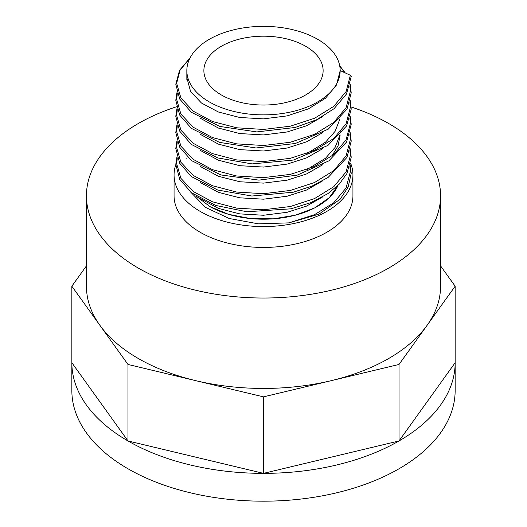 <?xml version="1.0" encoding="UTF-8"?>
<svg xmlns="http://www.w3.org/2000/svg" width="527" height="527" viewBox="0 0 527 527"><rect width="100%" height="100%" fill="white"/><g stroke="black" fill="none" stroke-linecap="round" stroke-linejoin="round"><path stroke-width="0.79" d="M337.998 185.425L329.276 197.684L314.665 207.908L295.463 215.174L273.388 218.837L250.417 218.553L228.613 214.357L209.944 206.617L196.084 196.031M190.583 191.986L205.497 207.394L229.225 218.494L258.322 223.837L288.934 222.875L318.954 214.153L340.185 199.193M175.787 164.846A89.438 51.639 0 0 0 174.062 174.931A89.438 51.639 0 0 0 200.26 211.446A89.438 51.639 0 0 0 297.729 222.638A89.438 51.639 0 0 0 352.938 174.931A89.438 51.639 0 0 0 350.6 163.205M209.291 206.228A76.659 44.261 0 0 0 284.139 217.559A76.659 44.261 0 0 0 337.959 185.458M176.479 106.77A177.065 102.225 0 0 0 86.435 195.8A177.065 102.225 0 0 0 138.298 268.085A177.065 102.225 0 0 0 331.259 290.245A177.065 102.225 0 0 0 440.565 195.8A177.065 102.225 0 0 0 427.087 156.677A177.065 102.225 0 0 0 351.173 106.981M174.062 174.931L174.062 195.8A89.438 51.639 0 0 0 200.26 232.308A89.438 51.639 0 0 0 297.729 243.5A89.438 51.639 0 0 0 352.938 195.8L352.938 174.931M86.435 195.8L86.435 286.214A177.065 102.225 0 0 0 99.913 325.33L127.982 364.453L195.741 380.659A177.065 102.225 0 0 0 331.259 380.659A177.065 102.225 0 0 0 427.087 325.33A177.065 102.225 0 0 0 440.565 286.214L440.565 195.8M86.435 265.878L71.85 286.214L99.913 325.33A177.065 102.225 0 0 0 195.741 380.659L263.5 396.857L399.018 364.453L455.15 286.214L440.565 265.878M71.85 286.214L71.85 362.714A191.65 110.65 0 0 0 127.982 440.954A191.65 110.65 0 0 0 263.5 473.365L399.018 440.954A191.65 110.65 0 0 0 455.15 362.714L455.15 390.533A191.65 110.65 0 0 1 336.845 492.758A191.65 110.65 0 0 1 127.982 468.773A191.65 110.65 0 0 1 71.85 390.533L71.85 362.714L127.982 440.954L263.5 473.365A191.65 110.65 0 0 0 399.018 440.954L455.15 362.714L455.15 286.214M399.018 364.453L399.018 440.954M263.5 396.857L263.5 473.365M127.982 364.453L127.982 440.954M209.291 101.909A76.659 44.261 0 0 0 292.834 111.5A76.659 44.261 0 0 0 340.159 70.611A76.659 44.261 0 0 0 263.5 26.35A76.659 44.261 0 0 0 186.841 70.611A76.659 44.261 0 0 0 209.291 101.909M221.34 94.952A59.623 34.426 0 0 0 286.319 102.416A59.623 34.426 0 0 0 323.123 70.611A59.623 34.426 0 0 0 263.5 36.185A59.623 34.426 0 0 0 203.877 70.611A59.623 34.426 0 0 0 221.34 94.952M190.142 57.759L179.569 70.282L175.787 84.201L179.753 99.102L191.466 112.37L219.93 126.454L256.801 131.921L295.146 127.481L316.72 119.708L334.078 108.674L346.516 93.971L351.213 76.494A1.706 1.39 180 0 0 350.35 75.282L340.185 70.572L336.43 85.058L325.534 98.2L308.572 108.799L287.195 115.887L263.5 118.858L239.805 117.495L218.428 112.014L201.466 103.022L190.57 91.481L186.841 77.621M340.185 114.543L340.132 116.203M339.783 119.3L335.106 131.322L325.534 142.178L306.819 153.561M340.185 130.61L340.132 132.27M339.783 135.367L335.106 147.389L325.534 158.238L306.819 169.628M322.57 116.632L306.549 125.769L287.195 131.954L263.5 134.925L239.805 133.562L218.428 128.074L200.622 118.45M322.57 132.692L306.556 141.829L287.195 148.021L263.5 150.992L239.805 149.628L218.428 144.141L200.622 134.517M322.564 148.766L306.549 157.902L287.195 164.088L263.5 167.059L239.805 165.695L218.428 160.208L200.622 150.584M340.185 134.925L338.07 145.755L331.845 156.117M322.57 164.826L306.556 173.963L287.195 180.155L263.5 183.119L239.805 181.756L218.428 176.275L200.622 166.644M322.564 180.899L306.549 190.03L287.195 196.215L263.5 199.186L239.805 197.823L218.428 192.342L200.622 182.711M186.815 158.93L186.841 157.948M322.57 196.96L306.549 206.097L287.195 212.282L263.5 215.253L239.805 213.89L218.428 208.402L200.622 198.778M350.35 75.282L346.101 91.579L333.762 106.362L314.553 118.259L290.337 126.184L263.5 129.444L236.663 127.791L212.453 121.473L193.238 111.184L180.899 98.009L176.65 83.319L180.036 70.17L189.99 58.056M339.757 66.066L344.73 72.68M349.882 85.881L350.35 91.349L346.101 107.646L333.762 122.429L314.553 134.326L290.337 142.25L263.5 145.511L236.663 143.858L212.453 137.54L193.238 127.251L180.899 114.076L176.65 99.379L177.296 93.589M349.882 101.948L350.35 107.416L346.101 123.713L333.762 138.496L314.553 150.393L290.337 158.317L263.5 161.572L236.663 159.925L212.453 153.607L193.238 143.311L180.899 130.136L176.65 115.446L177.296 109.656M349.882 118.015L350.35 123.483L346.101 139.78L333.762 154.563L314.553 166.46L290.337 174.384L263.5 177.639L236.663 175.992L212.453 169.668L193.238 159.378L180.899 146.203L176.65 131.513L177.296 125.722M349.882 134.082L350.35 139.543L346.101 155.847L333.762 170.623L314.553 182.52L290.337 190.445L263.5 193.705L236.663 192.052L212.453 185.735L193.238 175.445L180.899 162.27L176.65 147.58L177.296 141.783M349.882 150.149L350.35 155.61L346.101 171.907L333.762 186.69L314.553 198.587L290.337 206.512L263.5 209.772L236.663 208.119L212.453 201.801L193.238 191.512L180.899 178.337L176.65 163.647L177.296 157.85M349.882 166.216L350.35 171.677L346.101 187.974L333.762 202.757L314.553 214.654L288.934 222.875M186.841 70.611L186.841 79.59M340.159 70.611L340.159 71.672M340.185 199.186L348.163 187.039L351.213 173.343L350.244 164.852M176.967 156.822L175.794 164.272L179.753 179.43L191.723 192.902L215.866 205.484L246.926 211.775L290.937 208.817L311.002 202.585L328.018 193.567L339.204 184.186L346.931 173.535L351.213 157.237L350.244 148.792M176.967 140.755L175.787 148.43L179.727 163.311L191.393 176.578L217.737 190.036L251.86 196.031L293.374 192.184L312.142 186.044L328.123 177.434L346.957 157.415L351.213 141.124L350.244 132.725M176.967 124.688L175.787 132.448L179.786 147.362L191.558 160.636L220.932 174.951L258.935 180.135L297.195 175.135L328.861 160.86L346.588 142.04L351.213 124.247L350.244 116.658M176.967 108.621L175.787 116.302L179.727 131.19L191.406 144.457L217.835 157.942L252.071 163.91L293.355 160.056L327.946 145.419L346.628 125.9L351.213 109.069L350.244 100.591M176.967 92.561L175.787 100.249L179.733 115.136L191.426 128.404L219.542 142.409L255.984 147.975L295.383 143.489L328.222 129.168L346.983 109.168L351.213 92.884L350.244 84.524M345.238 72.91L339.691 65.717"/></g></svg>

